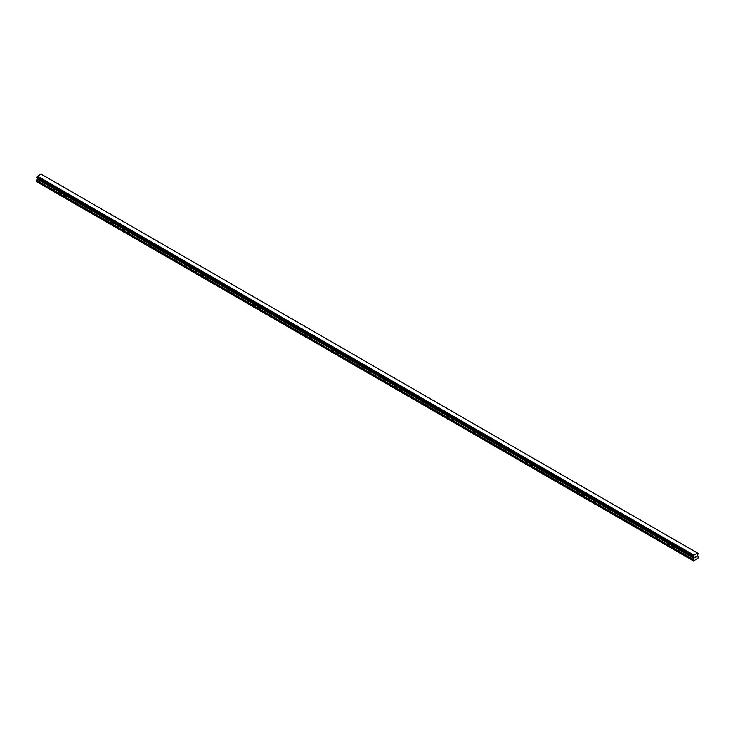 <?xml version="1.0" encoding="UTF-8"?>
<svg xmlns="http://www.w3.org/2000/svg" width="735" height="735" viewBox="0 0 735 735"><rect width="100%" height="100%" fill="white"/><g stroke="black" fill="none" stroke-linecap="round" stroke-linejoin="round"><path stroke-width="1.1" d="M695.099 556.808L695.586 556.524L695.099 556.808M695.099 557.746L695.586 557.47L695.099 557.746M695.034 557.856L695.586 556.45M696.33 556.652L696.036 557.203L696.33 556.652M696.036 557.203L696.55 556.909L696.036 557.203M695.898 557.351L696.44 556.174M693.748 557.102L693.564 560.934L697.919 558.416L698.25 556.753L697.469 555.375L698.222 553.464L41.674 174.425M693.353 556.873L693.932 555.182L697.552 553.087L698.186 553.446M37.513 178.256L36.75 180.626L37.081 181.912L693.564 560.934M36.814 177.852L693.298 556.873L36.814 177.852M697.552 553.087L41.068 174.066L37.448 176.161L36.778 177.833L693.261 556.854M693.932 555.182L37.448 176.161M37.274 176.483L693.757 555.495L37.283 176.446M693.353 556.202L36.869 177.181M693.298 556.257L36.814 177.245M693.234 560.741L36.75 181.72M693.261 556.321L36.778 177.31M693.234 556.432L36.75 177.411M693.234 556.781L36.75 177.769M694.015 557.369L37.531 178.348M694.015 558.076L37.531 179.064M693.95 558.288L37.467 179.276M693.298 559.436L36.814 180.415M693.234 559.647L36.75 180.626"/></g></svg>
